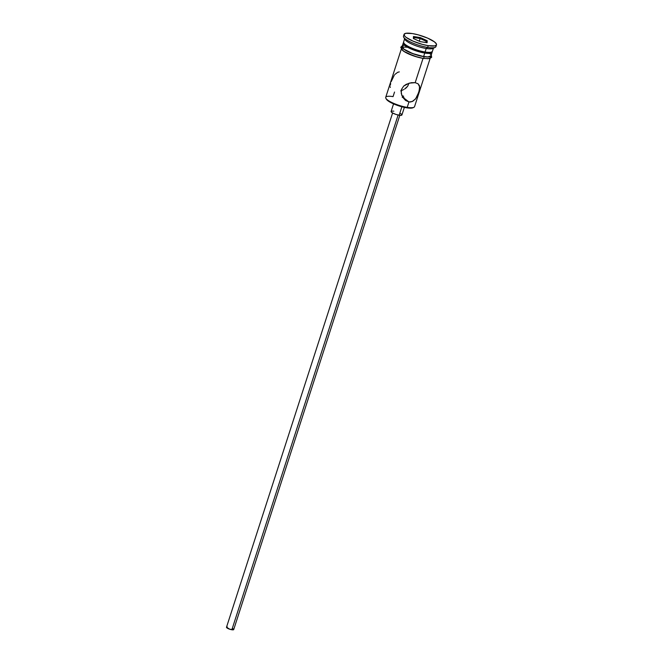 <?xml version="1.0" encoding="UTF-8"?>
<svg xmlns="http://www.w3.org/2000/svg" width="663" height="663" viewBox="0 0 663 663"><rect width="100%" height="100%" fill="white"/><g stroke="black" fill="none" stroke-linecap="round" stroke-linejoin="round"><path stroke-width="0.99" d="M385.874 98.281L386.363 99.168A14.395 3.356 17.9 0 0 406.626 107.804L407.206 107.373A15.15 3.539 -162.1 0 1 385.874 98.281A15.15 3.539 -162.1 0 1 393.06 96.616L394.535 92.049M404.032 97.585L403.212 97.569L404.032 97.585M403.659 96.218L402.681 95.936L403.659 96.218M402.134 95.82L402.681 95.936L402.134 95.82M233.708 629.585L229.821 629.253L226.497 627.248A3.787 0.887 17.9 0 0 228.163 628.607A3.787 0.887 17.9 0 0 231.868 629.759L398.123 115.031L231.868 629.759A3.787 0.887 17.9 0 0 233.708 629.577L399.814 115.312M399.159 115.229L401.886 106.784L399.159 115.229A5.685 1.326 17.9 0 0 401.919 114.956L400.029 115.337L396.084 114.467L392.388 112.859L391.104 111.459A5.685 1.326 17.9 0 0 393.598 113.497A5.685 1.326 17.9 0 0 399.159 115.229M401.272 49.178L385.717 97.337A15.15 3.539 17.9 0 0 392.363 102.765A15.15 3.539 17.9 0 0 407.206 107.373L408.963 101.945L405.541 100.428L402.831 97.436L401.281 93.582L401.463 89.455L403.701 86.057L406.262 84.3L411.275 82.693L415.187 82.668L423.027 58.394L415.187 82.668L418.08 83.787L419.737 87.11L418.801 92.223L415.718 98.671L412.345 101.514L408.963 101.945L403.212 97.569L408.963 101.945L405.541 100.428L401.886 95.58L401.107 91.494L401.463 89.455L403.701 86.057L409.212 83.14L415.187 82.668L418.104 83.811M408.532 84.408L407.629 86.256L408.532 84.408M406.286 87.798L407.629 86.256L404.637 89.041L406.286 87.798M403.726 89.555L402.772 90.011L403.726 89.555M400.775 90.715L402.772 90.011L400.775 90.715M403.676 37.186L404.894 39.399A15.15 3.539 17.9 0 0 426.226 48.498A15.15 3.539 -162.1 0 1 411.375 43.882A15.15 3.539 -162.1 0 1 404.728 38.462L403.601 41.96A15.15 3.539 17.9 0 0 410.248 47.388A15.15 3.539 17.9 0 0 425.091 52.004A15.15 3.539 -162.1 0 1 403.759 42.904L404.488 44.239A14.014 3.274 17.9 0 0 424.221 52.65L425.091 52.004L426.226 48.498L427.676 47.413A17.047 3.978 -162.1 0 1 403.676 37.186A17.047 3.978 -162.1 0 1 404.223 35.388M432.036 51.59L431.596 52.899L429.036 53.413L424.751 53.048L416.555 51.026L406.692 46.741L403.933 44.645L403.261 43.004L402.126 46.518A15.15 3.539 17.9 0 0 408.773 51.938A15.15 3.539 17.9 0 0 423.616 56.554L424.751 53.048A15.15 3.539 -162.1 0 1 409.908 48.44A15.15 3.539 -162.1 0 1 403.261 43.012A15.15 3.539 -162.1 0 1 403.61 42.548M428.24 45.664A17.047 3.978 -162.1 0 1 411.541 40.468A17.047 3.978 -162.1 0 1 404.065 34.368A17.047 3.978 -162.1 0 1 412.328 33.556L405.781 33.316L404.065 34.36L404.811 36.208L406.096 37.343L412.908 41.089L422.207 44.338L428.24 45.664L434.779 45.904L436.494 44.86L436.436 44.023L434.472 41.877L427.66 38.131L418.361 34.882L412.328 33.556A17.047 3.978 -162.1 0 1 429.027 38.752A17.047 3.978 -162.1 0 1 436.503 44.852A17.047 3.978 -162.1 0 1 428.24 45.664L427.676 47.413L428.24 45.664M404.065 34.368L403.494 36.125A17.047 3.978 17.9 0 0 410.977 42.225A17.047 3.978 17.9 0 0 427.676 47.413A17.047 3.978 17.9 0 0 435.939 46.601L436.503 44.852M408.64 47.454A15.34 3.58 17.9 0 0 403.261 50.927A15.34 3.58 17.9 0 0 423.143 58.377A0.945 0.506 -80.9 0 0 423.284 58.435A0.945 0.506 -80.9 0 0 423.906 57.706A0.945 0.506 -80.9 0 0 423.707 56.62A15.34 3.58 -162.1 0 1 407.728 51.499A15.34 3.58 -162.1 0 1 402.3 45.987M428.936 52.941A15.34 3.58 -162.1 0 1 423.707 56.62A0.945 0.506 99.1 0 1 423.906 57.706A0.945 0.506 99.1 0 1 423.284 58.435A0.945 0.506 99.1 0 1 423.143 58.377L420.516 57.872M413.124 107.663L408.831 108.086L398.836 105.881L389.463 101.812L386.264 98.969M427.196 40.716L427.096 42.722L420.185 41.612L413.364 38.504L413.463 36.498L420.383 37.609L427.196 40.716L420.383 37.609L413.463 36.498L413.952 37.526L420.143 38.52L419.281 41.197L420.143 38.52L426.243 41.297L425.853 42.515L426.243 41.297L426.185 42.573L426.243 41.297L427.196 40.716L426.243 41.297L420.143 38.52L420.383 37.609L420.143 38.52L413.952 37.526L413.463 36.498L413.364 38.504L420.185 41.612L427.096 42.722L427.196 40.716M433.569 47.769A15.15 3.539 -162.1 0 1 426.226 48.498L425.091 52.004A15.15 3.539 17.9 0 0 432.433 51.275L433.569 47.769M403.261 43.004L403.759 42.44M404.397 44.04L407.513 46.816L416.637 50.769L424.221 52.65L428.19 52.982L430.552 52.51M432.085 51.747A15.15 3.539 -162.1 0 1 432.094 52.327A15.15 3.539 -162.1 0 1 424.751 53.048L423.616 56.554A15.15 3.539 17.9 0 0 430.967 55.833L432.094 52.327M431.083 55.145L430.635 56.471L428.049 56.993L421.08 56.123L415.411 54.573L407.488 51.374L403.775 49.137L402.01 47.206L402.458 45.88M403.659 45.581L402.134 46.509L403.933 49.161L412.635 53.554L423.616 56.554L427.908 56.919L430.958 55.841M401.886 47.637L401.446 48.954M402.06 49.866L404.853 51.987M406.925 53.131L417.707 57.184M427.486 58.742L430.072 58.22L430.519 56.902M413.828 100.635L410.704 101.969L408.963 101.945L407.206 107.373A15.15 3.539 17.9 0 0 414.549 106.652L430.105 58.485M418.08 83.787L419.522 85.817L419.347 90.325L417.242 96.135L415.129 99.4M435.782 45.581A17.047 3.978 -162.1 0 1 435.168 47.355A17.047 3.978 -162.1 0 1 427.676 47.413L426.226 48.498A15.15 3.539 17.9 0 0 432.881 48.44L435.168 47.355M431.754 51.946A15.15 3.539 -162.1 0 1 425.091 52.004L424.221 52.65A14.014 3.274 17.9 0 0 430.386 52.601L431.754 51.946M402.217 97.295L403.212 97.569L402.217 97.295M390.258 86.737L390.333 87.408M390.648 83.538L390.325 85.245M394.278 75.184L391.195 81.632M399.292 71.877L397.651 72.333L394.866 74.455M400.626 113.555L401.662 114.343M393.549 103.884L391.104 111.467L392.247 111.061M392.985 111.086L393.855 111.193M232.854 628.648L233.542 629.17M392.604 112.983L226.497 627.248L227.26 626.983M413.869 107.323A15.15 3.539 -162.1 0 1 407.206 107.373L406.626 107.804A14.395 3.356 17.9 0 0 412.95 107.762L413.869 107.323M413.894 38.744L413.952 37.526L413.894 38.744M431.257 54.93L431.654 57.325L429.409 58.659L423.276 58.435L414.135 56.115L403.485 51.175L400.701 47.322L402.416 45.614M404.364 107.381L401.919 114.956"/></g></svg>
